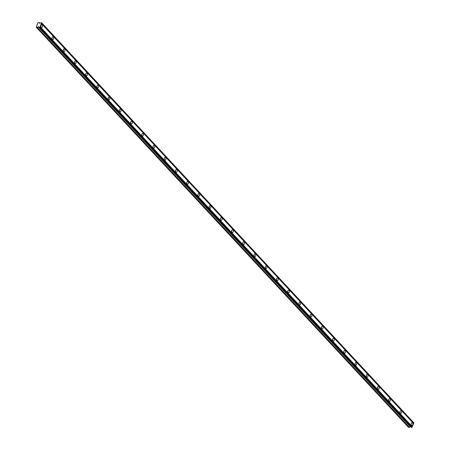 <?xml version="1.0" encoding="UTF-8"?>
<svg xmlns="http://www.w3.org/2000/svg" width="450" height="450" viewBox="0 0 450 450"><rect width="100%" height="100%" fill="white"/><g stroke="black" fill="none" stroke-linecap="round" stroke-linejoin="round"><path stroke-width="0.67" d="M411.514 425.306A1.417 0.861 93.4 0 0 411.936 425.52A1.417 0.861 93.4 0 0 412.824 424.524A1.417 0.861 93.4 0 0 412.521 422.91A1.417 0.861 93.4 0 0 412.104 422.691A1.417 0.861 93.4 0 0 411.21 423.692A1.417 0.861 93.4 0 0 411.514 425.306M411.193 424.603A1.417 0.861 93.4 0 0 411.255 423.517M41.169 27.304A1.417 0.861 93.4 0 0 41.586 27.518A1.417 0.861 93.4 0 0 42.48 26.522A1.417 0.861 93.4 0 0 42.176 24.907A1.417 0.861 93.4 0 0 41.754 24.694A1.417 0.861 93.4 0 0 40.866 25.689A1.417 0.861 93.4 0 0 41.169 27.304M40.843 26.601A1.417 0.861 93.4 0 0 40.911 25.515M52.391 39.364A1.417 0.861 93.4 0 0 52.813 39.583A1.417 0.861 93.4 0 0 53.702 38.582A1.417 0.861 93.4 0 0 53.398 36.968A1.417 0.861 93.4 0 0 52.976 36.754A1.417 0.861 93.4 0 0 52.087 37.749A1.417 0.861 93.4 0 0 52.391 39.364M52.071 38.661A1.417 0.861 93.4 0 0 52.133 37.575M63.613 51.424A1.417 0.861 93.4 0 0 64.035 51.643A1.417 0.861 93.4 0 0 64.924 50.642A1.417 0.861 93.4 0 0 64.62 49.027A1.417 0.861 93.4 0 0 64.198 48.814A1.417 0.861 93.4 0 0 63.309 49.809A1.417 0.861 93.4 0 0 63.613 51.424M63.292 50.721A1.417 0.861 93.4 0 0 63.354 49.641M74.835 63.484A1.417 0.861 93.4 0 0 75.257 63.703A1.417 0.861 93.4 0 0 76.146 62.702A1.417 0.861 93.4 0 0 75.842 61.087A1.417 0.861 93.4 0 0 75.42 60.874A1.417 0.861 93.4 0 0 74.531 61.869A1.417 0.861 93.4 0 0 74.835 63.484M74.514 62.781A1.417 0.861 93.4 0 0 74.576 61.701M86.057 75.544A1.417 0.861 93.4 0 0 86.479 75.763A1.417 0.861 93.4 0 0 87.367 74.767A1.417 0.861 93.4 0 0 87.064 73.153A1.417 0.861 93.4 0 0 86.647 72.934A1.417 0.861 93.4 0 0 85.753 73.929A1.417 0.861 93.4 0 0 86.057 75.544M85.736 74.846A1.417 0.861 93.4 0 0 85.798 73.761M97.279 87.609A1.417 0.861 93.4 0 0 97.701 87.823A1.417 0.861 93.4 0 0 98.595 86.828A1.417 0.861 93.4 0 0 98.286 85.213A1.417 0.861 93.4 0 0 97.869 84.994A1.417 0.861 93.4 0 0 96.975 85.995A1.417 0.861 93.4 0 0 97.279 87.609M96.958 86.906A1.417 0.861 93.4 0 0 97.02 85.821M108.506 99.669A1.417 0.861 93.4 0 0 108.922 99.883A1.417 0.861 93.4 0 0 109.817 98.888A1.417 0.861 93.4 0 0 109.513 97.273A1.417 0.861 93.4 0 0 109.091 97.054A1.417 0.861 93.4 0 0 108.197 98.055A1.417 0.861 93.4 0 0 108.506 99.669M108.18 98.966A1.417 0.861 93.4 0 0 108.248 97.881M119.728 111.729A1.417 0.861 93.4 0 0 120.144 111.943A1.417 0.861 93.4 0 0 121.039 110.948A1.417 0.861 93.4 0 0 120.735 109.333A1.417 0.861 93.4 0 0 120.313 109.114A1.417 0.861 93.4 0 0 119.424 110.115A1.417 0.861 93.4 0 0 119.728 111.729M119.402 111.026A1.417 0.861 93.4 0 0 119.469 109.941M130.95 123.789A1.417 0.861 93.4 0 0 131.372 124.003A1.417 0.861 93.4 0 0 132.261 123.008A1.417 0.861 93.4 0 0 131.957 121.393A1.417 0.861 93.4 0 0 131.535 121.179A1.417 0.861 93.4 0 0 130.646 122.175A1.417 0.861 93.4 0 0 130.95 123.789M130.629 123.086A1.417 0.861 93.4 0 0 130.691 122.001M142.172 135.849A1.417 0.861 93.4 0 0 142.594 136.063A1.417 0.861 93.4 0 0 143.483 135.067A1.417 0.861 93.4 0 0 143.179 133.453A1.417 0.861 93.4 0 0 142.757 133.239A1.417 0.861 93.4 0 0 141.868 134.235A1.417 0.861 93.4 0 0 142.172 135.849M141.851 135.146A1.417 0.861 93.4 0 0 141.913 134.061M153.394 147.909A1.417 0.861 93.4 0 0 153.816 148.129A1.417 0.861 93.4 0 0 154.704 147.127A1.417 0.861 93.4 0 0 154.401 145.513A1.417 0.861 93.4 0 0 153.979 145.299A1.417 0.861 93.4 0 0 153.09 146.295A1.417 0.861 93.4 0 0 153.394 147.909M153.073 147.206A1.417 0.861 93.4 0 0 153.135 146.126M164.616 159.969A1.417 0.861 93.4 0 0 165.037 160.189A1.417 0.861 93.4 0 0 165.926 159.188A1.417 0.861 93.4 0 0 165.623 157.573A1.417 0.861 93.4 0 0 165.206 157.359A1.417 0.861 93.4 0 0 164.312 158.355A1.417 0.861 93.4 0 0 164.616 159.969M164.295 159.266A1.417 0.861 93.4 0 0 164.357 158.186M175.838 172.029A1.417 0.861 93.4 0 0 176.259 172.249A1.417 0.861 93.4 0 0 177.154 171.248A1.417 0.861 93.4 0 0 176.844 169.639A1.417 0.861 93.4 0 0 176.428 169.419A1.417 0.861 93.4 0 0 175.534 170.415A1.417 0.861 93.4 0 0 175.838 172.029M175.517 171.332A1.417 0.861 93.4 0 0 175.579 170.246M187.065 184.089A1.417 0.861 93.4 0 0 187.481 184.309A1.417 0.861 93.4 0 0 188.376 183.313A1.417 0.861 93.4 0 0 188.072 181.699A1.417 0.861 93.4 0 0 187.65 181.479A1.417 0.861 93.4 0 0 186.756 182.481A1.417 0.861 93.4 0 0 187.065 184.089M186.739 183.392A1.417 0.861 93.4 0 0 186.806 182.306M198.287 196.155A1.417 0.861 93.4 0 0 198.703 196.369A1.417 0.861 93.4 0 0 199.597 195.373A1.417 0.861 93.4 0 0 199.294 193.759A1.417 0.861 93.4 0 0 198.872 193.539A1.417 0.861 93.4 0 0 197.977 194.541A1.417 0.861 93.4 0 0 198.287 196.155M197.961 195.452A1.417 0.861 93.4 0 0 198.028 194.366M209.509 208.215A1.417 0.861 93.4 0 0 209.931 208.429A1.417 0.861 93.4 0 0 210.819 207.433A1.417 0.861 93.4 0 0 210.516 205.819A1.417 0.861 93.4 0 0 210.094 205.599A1.417 0.861 93.4 0 0 209.205 206.601A1.417 0.861 93.4 0 0 209.509 208.215M209.188 207.512A1.417 0.861 93.4 0 0 209.25 206.426M220.731 220.275A1.417 0.861 93.4 0 0 221.153 220.489A1.417 0.861 93.4 0 0 222.041 219.493A1.417 0.861 93.4 0 0 221.737 217.879A1.417 0.861 93.4 0 0 221.316 217.659A1.417 0.861 93.4 0 0 220.427 218.661A1.417 0.861 93.4 0 0 220.731 220.275M220.41 219.572A1.417 0.861 93.4 0 0 220.472 218.486M231.953 232.335A1.417 0.861 93.4 0 0 232.374 232.549A1.417 0.861 93.4 0 0 233.263 231.553A1.417 0.861 93.4 0 0 232.959 229.939A1.417 0.861 93.4 0 0 232.537 229.725A1.417 0.861 93.4 0 0 231.649 230.721A1.417 0.861 93.4 0 0 231.953 232.335M231.632 231.632A1.417 0.861 93.4 0 0 231.694 230.546M243.174 244.395A1.417 0.861 93.4 0 0 243.596 244.614A1.417 0.861 93.4 0 0 244.485 243.613A1.417 0.861 93.4 0 0 244.181 241.999A1.417 0.861 93.4 0 0 243.765 241.785A1.417 0.861 93.4 0 0 242.871 242.781A1.417 0.861 93.4 0 0 243.174 244.395M242.854 243.692A1.417 0.861 93.4 0 0 242.916 242.606M254.396 256.455A1.417 0.861 93.4 0 0 254.818 256.674A1.417 0.861 93.4 0 0 255.713 255.673A1.417 0.861 93.4 0 0 255.403 254.059A1.417 0.861 93.4 0 0 254.987 253.845A1.417 0.861 93.4 0 0 254.093 254.841A1.417 0.861 93.4 0 0 254.396 256.455M254.076 255.752A1.417 0.861 93.4 0 0 254.138 254.672M265.624 268.515A1.417 0.861 93.4 0 0 266.04 268.734A1.417 0.861 93.4 0 0 266.934 267.733A1.417 0.861 93.4 0 0 266.631 266.119A1.417 0.861 93.4 0 0 266.209 265.905A1.417 0.861 93.4 0 0 265.314 266.901A1.417 0.861 93.4 0 0 265.624 268.515M265.298 267.812A1.417 0.861 93.4 0 0 265.365 266.732M276.846 280.575A1.417 0.861 93.4 0 0 277.262 280.794A1.417 0.861 93.4 0 0 278.156 279.799A1.417 0.861 93.4 0 0 277.852 278.184A1.417 0.861 93.4 0 0 277.431 277.965A1.417 0.861 93.4 0 0 276.536 278.961A1.417 0.861 93.4 0 0 276.846 280.575M276.519 279.877A1.417 0.861 93.4 0 0 276.587 278.792M288.067 292.641A1.417 0.861 93.4 0 0 288.484 292.854A1.417 0.861 93.4 0 0 289.378 291.859A1.417 0.861 93.4 0 0 289.074 290.244A1.417 0.861 93.4 0 0 288.652 290.025A1.417 0.861 93.4 0 0 287.764 291.026A1.417 0.861 93.4 0 0 288.067 292.641M287.747 291.938A1.417 0.861 93.4 0 0 287.809 290.852M299.289 304.701A1.417 0.861 93.4 0 0 299.711 304.914A1.417 0.861 93.4 0 0 300.6 303.919A1.417 0.861 93.4 0 0 300.296 302.304A1.417 0.861 93.4 0 0 299.874 302.085A1.417 0.861 93.4 0 0 298.986 303.086A1.417 0.861 93.4 0 0 299.289 304.701M298.969 303.998A1.417 0.861 93.4 0 0 299.031 302.912M310.511 316.761A1.417 0.861 93.4 0 0 310.933 316.974A1.417 0.861 93.4 0 0 311.822 315.979A1.417 0.861 93.4 0 0 311.518 314.364A1.417 0.861 93.4 0 0 311.096 314.145A1.417 0.861 93.4 0 0 310.207 315.146A1.417 0.861 93.4 0 0 310.511 316.761M310.191 316.058A1.417 0.861 93.4 0 0 310.252 314.972M321.733 328.821A1.417 0.861 93.4 0 0 322.155 329.034A1.417 0.861 93.4 0 0 323.044 328.039A1.417 0.861 93.4 0 0 322.74 326.424A1.417 0.861 93.4 0 0 322.318 326.211A1.417 0.861 93.4 0 0 321.429 327.206A1.417 0.861 93.4 0 0 321.733 328.821M321.412 328.118A1.417 0.861 93.4 0 0 321.474 327.032M332.955 340.881A1.417 0.861 93.4 0 0 333.377 341.094A1.417 0.861 93.4 0 0 334.271 340.099A1.417 0.861 93.4 0 0 333.962 338.484A1.417 0.861 93.4 0 0 333.546 338.271A1.417 0.861 93.4 0 0 332.651 339.266A1.417 0.861 93.4 0 0 332.955 340.881M332.634 340.178A1.417 0.861 93.4 0 0 332.696 339.092M344.177 352.941A1.417 0.861 93.4 0 0 344.599 353.16A1.417 0.861 93.4 0 0 345.493 352.159A1.417 0.861 93.4 0 0 345.184 350.544A1.417 0.861 93.4 0 0 344.767 350.331A1.417 0.861 93.4 0 0 343.873 351.326A1.417 0.861 93.4 0 0 344.177 352.941M343.856 352.238A1.417 0.861 93.4 0 0 343.924 351.157M355.404 365.001A1.417 0.861 93.4 0 0 355.821 365.22A1.417 0.861 93.4 0 0 356.715 364.219A1.417 0.861 93.4 0 0 356.411 362.604A1.417 0.861 93.4 0 0 355.989 362.391A1.417 0.861 93.4 0 0 355.095 363.386A1.417 0.861 93.4 0 0 355.404 365.001M355.078 364.298A1.417 0.861 93.4 0 0 355.146 363.218M366.626 377.061A1.417 0.861 93.4 0 0 367.043 377.28A1.417 0.861 93.4 0 0 367.937 376.279A1.417 0.861 93.4 0 0 367.633 374.67A1.417 0.861 93.4 0 0 367.211 374.451A1.417 0.861 93.4 0 0 366.322 375.446A1.417 0.861 93.4 0 0 366.626 377.061M366.3 376.363A1.417 0.861 93.4 0 0 366.368 375.277M377.848 389.121A1.417 0.861 93.4 0 0 378.27 389.34A1.417 0.861 93.4 0 0 379.159 388.344A1.417 0.861 93.4 0 0 378.855 386.73A1.417 0.861 93.4 0 0 378.433 386.511A1.417 0.861 93.4 0 0 377.544 387.512A1.417 0.861 93.4 0 0 377.848 389.121M377.527 388.423A1.417 0.861 93.4 0 0 377.589 387.338M389.07 401.186A1.417 0.861 93.4 0 0 389.492 401.4A1.417 0.861 93.4 0 0 390.381 400.404A1.417 0.861 93.4 0 0 390.077 398.79A1.417 0.861 93.4 0 0 389.655 398.571A1.417 0.861 93.4 0 0 388.766 399.572A1.417 0.861 93.4 0 0 389.07 401.186M388.749 400.483A1.417 0.861 93.4 0 0 388.811 399.397M400.292 413.246A1.417 0.861 93.4 0 0 400.714 413.46A1.417 0.861 93.4 0 0 401.603 412.464A1.417 0.861 93.4 0 0 401.299 410.85A1.417 0.861 93.4 0 0 400.877 410.631A1.417 0.861 93.4 0 0 399.988 411.632A1.417 0.861 93.4 0 0 400.292 413.246M399.971 412.543A1.417 0.861 93.4 0 0 400.033 411.457M36.242 27.293L37.294 27.354L38.379 26.657L38.942 27.174A0.546 0.377 137.1 0 1 39.234 27.439L39.842 27.231A0.546 0.377 137.1 0 1 40.084 26.646L41.389 23.552A0.546 0.377 137.1 0 1 41.631 22.973L41.226 22.708A0.546 0.377 137.1 0 1 40.731 22.922L39.639 23.378L39.307 22.562L37.884 22.759L36.242 27.293L408.459 427.303L409.517 427.365L410.569 426.645M41.608 22.697L413.848 422.983A0.546 0.377 137.1 0 0 413.606 423.568L41.389 23.552M39.274 27.467L411.491 427.483L412.059 427.241A0.546 0.377 137.1 0 1 412.301 426.662L413.606 423.568M411.491 427.483L39.234 27.439M411.216 427.191A0.546 0.377 -42.9 0 0 411.159 427.185L38.402 26.691M41.631 22.973L413.848 422.983M412.301 426.662L40.084 26.646M412.059 427.241L39.842 27.231M38.942 27.174L411.159 427.185M38.053 26.713L410.271 426.729M409.517 427.365L37.294 27.354M39.96 23.259L39.307 22.562M41.681 22.849L413.899 422.859M412.009 427.365L39.791 27.354M411.812 427.5L39.594 27.489"/></g></svg>
